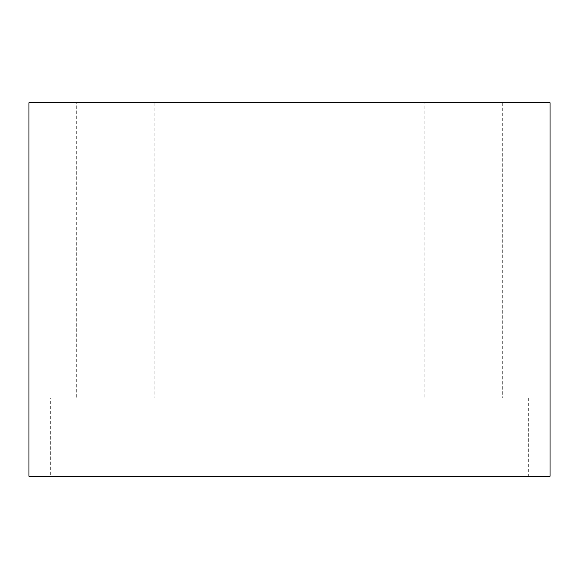 <?xml version="1.0" encoding="UTF-8"?>
<svg xmlns="http://www.w3.org/2000/svg" width="579" height="579" viewBox="0 0 579 579"><rect width="100%" height="100%" fill="white"/><g stroke="black" fill="none" stroke-linecap="round" stroke-linejoin="round"><path stroke-width="0.43" stroke-dasharray="2.9 2.17" d="M398.062 398.062L528.337 398.062L398.062 398.062L398.062 476.228L528.337 476.228L398.062 476.228M424.118 398.062L502.283 398.062L424.118 398.062L424.118 102.772L502.283 102.772L424.118 102.772M50.663 398.062L180.938 398.062L50.663 398.062L50.663 476.228L180.938 476.228L50.663 476.228M76.718 398.062L154.882 398.062L76.718 398.062L76.718 102.772L154.882 102.772L76.718 102.772M28.95 102.772L28.95 476.228L550.05 476.228L550.05 102.772L28.95 102.772M528.337 398.062L528.337 476.228M502.283 102.772L502.283 398.062M180.938 398.062L180.938 476.228M154.882 102.772L154.882 398.062"/><path stroke-width="0.87" d="M28.95 102.772L28.95 476.228L550.05 476.228L550.05 102.772L28.95 102.772"/></g></svg>
